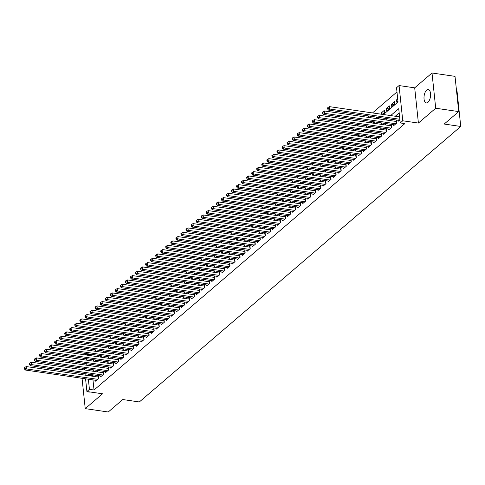 <?xml version="1.0" encoding="UTF-8"?>
<svg xmlns="http://www.w3.org/2000/svg" width="485" height="485" viewBox="0 0 485 485"><rect width="100%" height="100%" fill="white"/><g stroke="black" fill="none" stroke-linecap="round" stroke-linejoin="round"><path stroke-width="0.73" d="M426.648 90.155A6.748 3.183 -81.7 0 0 423.999 97.443A6.748 3.183 -81.7 0 0 426.315 102.929A6.748 3.183 -81.7 0 0 427.934 102.347A6.748 3.183 -81.7 0 0 430.583 95.06A6.748 3.183 -81.7 0 0 428.267 89.573A6.748 3.183 -81.7 0 0 426.648 90.155M88.173 391.698A6.748 3.183 -81.7 0 0 88.979 392.068A6.748 3.183 -81.7 0 0 89.864 391.947M383.423 114.527L398.033 102.008L396.53 87.724L399.058 85.56L402.762 120.783L400.234 122.954L398.731 108.67L390.667 115.582M414.699 87.84L418.403 123.069L435.712 108.234L458.713 111.592L455.015 76.363L432.008 73.005L414.699 87.84L399.058 85.56M456.567 91.168L457.046 91.235L460.75 126.464L139.334 401.956L122.772 399.543L108.246 411.995L85.239 408.637L102.547 393.802L86.906 391.516L85.572 378.821M81.783 373.195L81.668 374.638M84.899 354.832L85.73 354.123L85.815 354.965M90.956 354.256L90.331 354.796L85.73 354.123M396.972 91.956L372.504 112.932M368.909 116.018L367.454 117.261M363.853 120.347L362.398 121.596M358.797 124.681L357.348 125.924M353.747 129.01L352.292 130.259M348.691 133.345L347.236 134.587M343.641 137.673L342.186 138.922M338.585 142.008L337.13 143.251M333.528 146.337L332.079 147.585M328.478 150.671L327.023 151.914M323.422 155L321.967 156.249M318.372 159.335L316.917 160.577M313.316 163.663L311.861 164.912M308.26 167.998L306.811 169.241M303.21 172.327L301.755 173.575M298.154 176.661L296.699 177.904M293.104 180.99L291.649 182.239M288.048 185.325L286.593 186.567M282.991 189.653L281.542 190.902M277.941 193.988L276.486 195.231M272.885 198.316L271.43 199.565M267.835 202.651L266.38 203.894M262.779 206.98L261.324 208.229M257.723 211.314L256.274 212.557M252.673 215.643L251.218 216.892M247.617 219.978L246.162 221.221M242.567 224.306L241.112 225.555M237.511 228.641L236.056 229.884M232.454 232.97L231.005 234.219M227.404 237.304L225.949 238.547M222.348 241.633L220.893 242.882M217.298 245.968L215.843 247.211M212.242 250.296L210.787 251.545M207.186 254.631L205.737 255.874M202.136 258.96L200.681 260.209M197.08 263.294L195.625 264.537M192.03 267.623L190.575 268.872M186.974 271.958L185.519 273.2M181.917 276.286L180.468 277.535M176.867 280.621L175.412 281.864M171.811 284.95L170.356 286.198M166.761 289.284L165.306 290.527M161.705 293.613L160.25 294.862M156.649 297.948L155.2 299.19M151.599 302.276L150.144 303.525M146.543 306.611L145.088 307.854M141.493 310.94L140.038 312.188M136.437 315.274L134.982 316.517M131.38 319.603L129.931 320.852M126.33 323.938L124.875 325.18M121.274 328.266L119.819 329.515M116.224 332.601L114.769 333.844M111.168 336.929L109.713 338.178M106.112 341.264L104.663 342.507M101.062 345.593L99.607 346.842M96.006 349.928L94.551 351.17M435.712 108.234L432.008 73.005M82.05 378.306L85.239 408.637M398.706 120.365L398.803 121.268L399.949 120.28M393.65 124.7L393.747 125.603L396.779 123.002L396.53 120.62L395.645 121.377M388.6 129.028L388.691 129.931L391.728 127.331L391.474 124.954L390.595 125.712M383.544 133.363L383.641 134.266L386.672 131.665L386.424 129.283L385.539 130.041M378.494 137.691L378.585 138.595L381.616 135.994L381.368 133.618L380.482 134.375M373.438 142.026L373.535 142.929L376.566 140.329L376.318 137.946L375.432 138.704M368.382 146.355L368.479 147.258L371.51 144.657L371.261 142.281L370.376 143.039M363.332 150.689L363.429 151.593L366.46 148.992L366.205 146.609L365.326 147.367M358.276 155.018L358.373 155.921L361.404 153.321L361.155 150.944L360.27 151.702M353.225 159.353L353.316 160.256L356.348 157.655L356.099 155.273L355.214 156.031M348.169 163.681L348.266 164.585L351.298 161.984L351.049 159.607L350.164 160.365M343.113 168.016L343.21 168.919L346.241 166.319L345.993 163.936L345.108 164.694M338.063 172.345L338.16 173.248L341.191 170.647L340.937 168.271L340.058 169.029M333.007 176.679L333.104 177.583L336.135 174.982L335.887 172.599L335.002 173.357M327.957 181.008L328.048 181.911L331.079 179.311L330.831 176.934L329.945 177.692M322.901 185.343L322.998 186.246L326.029 183.645L325.781 181.263L324.895 182.02M317.851 189.671L317.942 190.575L320.973 187.974L320.724 185.597L319.839 186.355M312.795 194.006L312.892 194.909L315.923 192.309L315.668 189.926L314.789 190.684M307.739 198.335L307.836 199.238L310.867 196.637L310.618 194.261L309.733 195.018M302.688 202.669L302.779 203.573L305.811 200.972L305.562 198.589L304.677 199.347M297.632 206.998L297.729 207.901L300.761 205.3L300.512 202.924L299.627 203.682M292.582 211.333L292.673 212.236L295.704 209.635L295.456 207.253L294.571 208.01M287.526 215.661L287.623 216.565L290.654 213.964L290.4 211.587L289.521 212.345M282.47 219.996L282.567 220.899L285.598 218.298L285.35 215.916L284.465 216.674M277.42 224.325L277.511 225.228L280.548 222.627L280.294 220.251L279.409 221.008M272.364 228.659L272.461 229.563L275.492 226.962L275.244 224.579L274.358 225.337M267.314 232.994L267.405 233.891L270.436 231.29L270.187 228.914L269.302 229.672M262.258 237.323L262.355 238.226L265.386 235.625L265.131 233.243L264.252 234M257.202 241.657L257.299 242.555L260.33 239.954L260.081 237.577L259.196 238.335M252.151 245.986L252.242 246.889L255.28 244.288L255.025 241.906L254.14 242.664M247.095 250.321L247.192 251.218L250.224 248.617L249.975 246.241L249.09 246.998M242.045 254.649L242.136 255.553L245.167 252.952L244.919 250.569L244.034 251.327M236.989 258.984L237.086 259.881L240.117 257.28L239.863 254.904L238.984 255.662M231.933 263.313L232.03 264.216L235.061 261.615L234.813 259.233L233.928 259.99M226.883 267.647L226.974 268.544L230.011 265.944L229.757 263.567L228.871 264.325M221.827 271.976L221.924 272.879L224.955 270.278L224.707 267.896L223.821 268.654M216.777 276.311L216.868 277.208L219.899 274.607L219.65 272.231L218.765 272.988M211.721 280.639L211.818 281.542L214.849 278.942L214.594 276.559L213.715 277.317M206.665 284.974L206.762 285.871L209.793 283.27L209.544 280.894L208.659 281.652M201.614 289.302L201.705 290.206L204.743 287.605L204.488 285.222L203.603 285.98M196.558 293.637L196.655 294.534L199.687 291.934L199.438 289.557L198.553 290.315M191.508 297.966L191.599 298.869L194.631 296.268L194.382 293.886L193.497 294.644M186.452 302.3L186.549 303.198L189.58 300.597L189.326 298.22L188.447 298.978M181.396 306.629L181.493 307.532L184.524 304.932L184.276 302.549L183.391 303.307M176.346 310.964L176.437 311.861L179.474 309.26L179.22 306.884L178.334 307.642M171.29 315.292L171.387 316.196L174.418 313.595L174.17 311.212L173.284 311.97M166.24 319.627L166.331 320.524L169.362 317.924L169.113 315.547L168.228 316.305M161.184 323.956L161.281 324.859L164.312 322.258L164.057 319.876L163.178 320.633M156.128 328.29L156.225 329.188L159.256 326.587L159.007 324.21L158.122 324.968M151.077 332.619L151.168 333.522L154.206 330.922L153.951 328.539L153.066 329.297M146.021 336.954L146.118 337.851L149.15 335.25L148.901 332.874L148.016 333.632M140.971 341.282L141.062 342.186L144.094 339.585L143.845 337.202L142.96 337.96M135.915 345.617L136.012 346.514L139.043 343.913L138.795 341.537L137.91 342.295M130.859 349.946L130.956 350.849L133.987 348.248L133.739 345.866L132.854 346.623M125.809 354.28L125.9 355.178L128.937 352.577L128.683 350.2L127.797 350.958M120.753 358.609L120.85 359.512L123.881 356.911L123.633 354.529L122.747 355.287M115.703 362.944L115.794 363.841L118.825 361.246L118.576 358.864L117.691 359.621M110.647 367.272L110.744 368.176L113.775 365.575L113.526 363.192L112.641 363.95M105.591 371.607L105.688 372.504L108.719 369.909L108.47 367.527L107.585 368.285M100.54 375.936L100.631 376.839L103.669 374.238L103.414 371.856L102.529 372.613M95.915 360.125L93.399 359.688M100.971 355.79L98.455 355.353M106.021 351.461L103.511 351.025M111.077 347.127L108.561 346.69M116.127 342.798L113.617 342.355M121.183 338.463L118.667 338.027M126.239 334.135L123.724 333.692M131.29 329.8L128.78 329.363M136.346 325.471L133.83 325.029M141.396 321.137L138.886 320.7M146.452 316.808L143.936 316.365M151.508 312.473L148.992 312.037M156.558 308.145L154.048 307.702M161.614 303.81L159.098 303.374M166.664 299.481L164.154 299.039M171.72 295.147L169.204 294.71M176.776 290.818L174.26 290.376M181.827 286.483L179.311 286.047M186.883 282.155L184.367 281.712M191.933 277.82L189.423 277.384M196.989 273.491L194.473 273.049M202.045 269.157L199.529 268.72M207.095 264.828L204.579 264.386M212.151 260.493L209.635 260.057M217.201 256.165L214.691 255.722M222.257 251.83L219.741 251.394M227.313 247.502L224.797 247.059M232.363 243.167L229.848 242.73M237.42 238.838L234.904 238.396M242.47 234.504L239.96 234.067M247.526 230.175L245.01 229.732M252.582 225.84L250.066 225.404M257.632 221.512L255.116 221.069M262.688 217.177L260.172 216.74M267.738 212.848L265.228 212.406M272.794 208.514L270.278 208.077M277.85 204.185L275.334 203.742M282.9 199.85L280.385 199.414M287.957 195.522L285.441 195.079M293.007 191.187L290.497 190.75M298.063 186.858L295.547 186.416M303.119 182.524L300.603 182.087M308.169 178.195L305.653 177.752M313.225 173.86L310.709 173.424M318.275 169.532L315.765 169.089M323.331 165.197L320.815 164.761M328.387 160.868L325.871 160.426M333.438 156.534L330.922 156.097M338.494 152.205L335.978 151.763M343.544 147.87L341.034 147.434M348.6 143.542L346.084 143.099M353.656 139.207L351.14 138.771M358.706 134.878L356.19 134.436M363.762 130.544L361.246 130.107M368.812 126.215L366.302 125.773M373.868 121.88L371.352 121.444M378.924 117.552L376.408 117.109M383.974 113.217L381.392 112.841L384.423 110.24L384.672 112.623L382.592 114.405M389.031 108.889L386.442 108.513L389.473 105.912L389.728 108.288L386.69 110.889L386.442 108.513M394.081 104.554L391.498 104.178L394.529 101.577L394.778 103.96L391.747 106.561L391.498 104.178M90.331 354.796L90.416 355.638M90.804 359.306L90.962 360.785M91.344 364.453L91.386 364.841M94.533 361.307L95.988 360.064M93.478 361.155L93.326 359.749M99.589 356.978L101.044 355.729M98.528 356.821L98.382 355.414M104.639 352.643L106.094 351.401M103.584 352.492L103.438 351.085M109.695 348.315L111.15 347.066M108.64 348.157L108.488 346.751M114.751 343.98L116.2 342.737M113.69 343.829L113.545 342.422M119.801 339.652L121.256 338.403M118.746 339.494L118.595 338.087M124.857 335.317L126.312 334.074M123.796 335.165L123.651 333.759M129.907 330.988L131.362 329.739M128.852 330.831L128.707 329.424M134.963 326.654L136.418 325.411M133.908 326.502L133.757 325.095M140.019 322.325L141.468 321.076M138.959 322.167L138.813 320.761M145.07 317.99L146.525 316.747M144.015 317.839L143.863 316.432M150.126 313.662L151.581 312.413M149.065 313.504L148.919 312.097M155.176 309.327L156.631 308.084M154.121 309.175L153.975 307.769M160.232 304.998L161.687 303.749M159.177 304.841L159.025 303.434M165.288 300.664L166.737 299.421M164.227 300.512L164.082 299.106M170.338 296.335L171.793 295.086M169.283 296.177L169.132 294.771M175.394 292L176.849 290.757M174.333 291.849L174.188 290.442M180.444 287.672L181.899 286.423M179.389 287.514L179.244 286.108M185.5 283.337L186.955 282.094M184.445 283.185L184.294 281.779M190.556 279.008L192.005 277.76M189.496 278.851L189.35 277.444M195.607 274.674L197.062 273.431M194.552 274.522L194.4 273.116M200.663 270.345L202.118 269.096M199.602 270.187L199.456 268.781M205.713 266.01L207.168 264.768M204.658 265.859L204.512 264.452M210.769 261.682L212.224 260.433M209.714 261.524L209.562 260.118M215.819 257.347L217.274 256.104M214.764 257.195L214.619 255.789M220.875 253.018L222.33 251.77M219.82 252.861L219.669 251.454M225.931 248.684L227.386 247.441M224.87 248.532L224.725 247.126M230.981 244.355L232.436 243.106M229.926 244.197L229.781 242.791M236.037 240.02L237.492 238.778M234.982 239.869L234.831 238.462M241.087 235.692L242.542 234.443M240.033 235.534L239.887 234.128M246.144 231.357L247.599 230.114M245.089 231.206L244.937 229.799M251.2 227.029L252.655 225.78M250.139 226.871L249.993 225.464M256.25 222.694L257.705 221.451M255.195 222.542L255.049 221.136M261.306 218.365L262.761 217.116M260.251 218.208L260.099 216.801M266.356 214.03L267.811 212.788M265.301 213.879L265.156 212.472M271.412 209.702L272.867 208.453M270.357 209.544L270.206 208.138M276.468 205.367L277.917 204.124M275.407 205.216L275.262 203.809M281.518 201.039L282.973 199.79M280.463 200.881L280.318 199.474M286.574 196.704L288.029 195.461M285.519 196.552L285.368 195.146M291.624 192.375L293.079 191.126M290.57 192.218L290.424 190.811M296.681 188.041L298.136 186.798M295.626 187.889L295.474 186.482M301.737 183.712L303.186 182.463M300.676 183.554L300.53 182.148M306.787 179.377L308.242 178.134M305.732 179.226L305.586 177.819M311.843 175.049L313.298 173.8M310.788 174.891L310.636 173.484M316.893 170.714L318.348 169.471M315.838 170.562L315.693 169.156M321.949 166.385L323.404 165.136M320.894 166.228L320.743 164.821M327.005 162.051L328.454 160.808M325.944 161.899L325.799 160.493M332.055 157.722L333.51 156.473M331 157.564L330.855 156.158M337.111 153.387L338.566 152.144M336.057 153.236L335.905 151.829M342.161 149.059L343.616 147.81M341.107 148.901L340.961 147.495M347.218 144.724L348.673 143.481M346.163 144.572L346.011 143.166M352.274 140.395L353.723 139.147M351.213 140.238L351.067 138.831M357.324 136.061L358.779 134.818M356.269 135.909L356.123 134.503M362.38 131.732L363.835 130.483M361.325 131.574L361.173 130.168M367.43 127.397L368.885 126.155M366.375 127.246L366.23 125.839M372.486 123.069L373.941 121.82M371.431 122.911L371.28 121.505M377.542 118.734L378.991 117.491M376.481 118.582L376.336 117.176M381.537 114.248L381.392 112.841M397.7 98.861L396.548 99.849L396.803 102.226L397.949 101.238M92.968 379.9L94.029 390.019L404.836 123.62L400.234 122.954M399.179 112.902L395.269 116.254M391.668 119.34L390.213 120.583M386.612 123.669L385.163 124.918M381.562 128.004L380.107 129.246M376.505 132.332L375.05 133.581M371.455 136.667L370 137.91M366.399 140.996L364.944 142.244M361.343 145.33L359.894 146.573M356.293 149.659L354.838 150.908M351.237 153.994L349.782 155.236M346.187 158.322L344.732 159.571M341.131 162.657L339.676 163.9M336.075 166.985L334.626 168.234M331.025 171.32L329.57 172.563M325.968 175.649L324.513 176.898M320.918 179.983L319.463 181.226M315.862 184.312L314.407 185.561M310.806 188.647L309.357 189.896M305.756 192.975L304.301 194.224M300.7 197.31L299.245 198.559M295.65 201.639L294.195 202.888M290.594 205.973L289.139 207.222M285.538 210.302L284.089 211.551M280.488 214.637L279.033 215.886M275.431 218.965L273.976 220.214M270.381 223.3L268.926 224.549M265.325 227.629L263.87 228.878M260.269 231.963L258.82 233.212M255.219 236.292L253.764 237.541M250.163 240.627L248.708 241.876M245.113 244.955L243.658 246.204M240.057 249.29L238.602 250.539M235.001 253.619L233.552 254.867M229.951 257.953L228.496 259.202M224.894 262.282L223.439 263.531M219.844 266.617L218.389 267.865M214.788 270.945L213.333 272.194M209.732 275.28L208.283 276.529M204.682 279.609L203.227 280.857M199.626 283.943L198.171 285.192M194.576 288.278L193.121 289.521M189.52 292.607L188.065 293.855M184.464 296.941L183.015 298.184M179.414 301.27L177.959 302.519M174.357 305.605L172.902 306.847M169.307 309.933L167.852 311.182M164.251 314.268L162.796 315.511M159.195 318.596L157.746 319.845M154.145 322.931L152.69 324.174M149.089 327.26L147.634 328.509M144.039 331.594L142.584 332.837M138.983 335.923L137.528 337.172M133.933 340.258L132.478 341.501M128.877 344.586L127.422 345.835M123.82 348.921L122.365 350.164M118.77 353.25L117.315 354.499M113.714 357.584L112.259 358.827M108.664 361.913L107.209 363.162M103.608 366.248L102.153 367.491M98.552 370.576L97.103 371.825M93.502 374.911L92.532 375.742L92.58 376.233M95.484 380.27L95.581 381.168L98.613 378.573L98.364 376.19L97.479 376.948M418.403 123.069L402.762 120.783M94.029 390.019L89.428 389.352L86.906 391.516M458.713 111.592L444.187 124.045L460.75 126.464M90.313 365.763L91.762 364.514M95.363 361.428L96.818 360.185M100.419 357.099L101.874 355.851M105.469 352.765L106.924 351.522M110.525 348.436L111.98 347.187M115.582 344.101L117.03 342.859M120.632 339.773L122.087 338.524M125.688 335.438L127.143 334.195M130.738 331.109L132.193 329.861M135.794 326.775L137.249 325.532M140.85 322.446L142.299 321.197M145.9 318.111L147.355 316.869M150.956 313.783L152.411 312.534M156.006 309.448L157.461 308.205M161.062 305.12L162.517 303.871M166.119 300.785L167.567 299.542M171.169 296.456L172.624 295.207M176.225 292.122L177.68 290.879M181.275 287.793L182.73 286.544M186.331 283.458L187.786 282.215M191.387 279.13L192.836 277.881M196.437 274.795L197.892 273.552M201.493 270.466L202.948 269.217M206.543 266.132L207.998 264.889M211.599 261.803L213.054 260.554M216.656 257.468L218.104 256.225M221.706 253.14L223.161 251.891M226.762 248.805L228.217 247.562M231.812 244.476L233.267 243.227M236.868 240.142L238.323 238.899M241.924 235.813L243.373 234.564M246.974 231.478L248.429 230.236M252.03 227.15L253.485 225.901M257.08 222.815L258.535 221.572M262.136 218.486L263.591 217.238M267.193 214.152L268.642 212.909M272.243 209.823L273.698 208.574M277.299 205.488L278.754 204.246M282.349 201.16L283.804 199.911M287.405 196.825L288.86 195.582M292.455 192.496L293.91 191.248M297.511 188.162L298.966 186.919M302.567 183.833L304.022 182.584M307.617 179.498L309.072 178.256M312.673 175.17L314.128 173.921M317.724 170.835L319.178 169.592M322.78 166.507L324.235 165.258M327.836 162.172L329.285 160.929M332.886 157.843L334.341 156.594M337.942 153.509L339.397 152.266M342.992 149.18L344.447 147.931M348.048 144.845L349.503 143.602M353.104 140.517L354.553 139.268M358.154 136.182L359.609 134.939M363.21 131.853L364.665 130.604M368.26 127.519L369.716 126.276M373.317 123.19L374.772 121.941M378.373 118.855L379.822 117.612M86.203 358.633L86.36 360.112M86.742 363.78L86.9 365.266M85.184 375.154L85.027 373.674M84.645 370.007L84.487 368.521M84.099 364.853L83.947 363.374M83.559 359.706L83.408 358.227M88.9 374.238L87.93 375.069L87.979 375.56M88.367 379.228L89.428 389.352M387.066 118.667L385.611 119.916M382.01 123.002L380.561 124.245M376.96 127.331L375.505 128.58M371.904 131.665L370.449 132.908M366.854 135.994L365.399 137.243M361.798 140.329L360.343 141.571M356.742 144.657L355.293 145.906M351.692 148.992L350.237 150.235M346.636 153.321L345.181 154.57M341.586 157.655L340.13 158.898M336.529 161.984L335.074 163.233M331.473 166.319L330.024 167.561M326.423 170.647L324.968 171.896M321.367 174.982L319.912 176.225M316.317 179.311L314.862 180.559M311.261 183.645L309.806 184.888M306.211 187.974L304.756 189.223M301.155 192.309L299.7 193.551M296.099 196.637L294.644 197.886M291.048 200.972L289.594 202.215M285.992 205.3L284.537 206.549M280.942 209.635L279.487 210.878M275.886 213.964L274.431 215.213M270.83 218.298L269.375 219.541M265.78 222.627L264.325 223.876M260.724 226.962L259.269 228.205M255.674 231.29L254.219 232.539M250.618 235.625L249.163 236.868M245.562 239.954L244.113 241.203M240.512 244.288L239.056 245.531M235.455 248.617L234 249.866M230.405 252.952L228.95 254.195M225.349 257.28L223.894 258.529M220.293 261.615L218.844 262.858M215.243 265.944L213.788 267.193M210.187 270.278L208.732 271.521M205.137 274.607L203.682 275.856M200.081 278.942L198.626 280.185M195.025 283.27L193.576 284.519M189.975 287.605L188.519 288.848M184.918 291.934L183.463 293.183M179.868 296.268L178.413 297.511M174.812 300.597L173.357 301.846M169.756 304.932L168.307 306.174M164.706 309.26L163.251 310.509M159.65 313.595L158.195 314.838M154.6 317.924L153.145 319.172M149.544 322.258L148.089 323.501M144.488 326.587L143.039 327.836M139.438 330.922L137.982 332.164M134.381 335.25L132.926 336.499M129.331 339.585L127.876 340.828M124.275 343.913L122.82 345.162M119.219 348.248L117.77 349.491M114.169 352.577L112.714 353.826M109.113 356.911L107.658 358.154M104.063 361.24L102.608 362.489M99.007 365.575L97.552 366.818M93.951 369.903L92.502 371.152M92.532 375.742L87.93 375.069M397.821 100.031L396.548 99.849M98.394 378.761L98.212 377.057L26.257 366.551L26.505 368.927L97.727 379.331M24.856 368.364L24.753 367.412L24.25 367.848L24.353 368.8L24.856 368.364L26.505 368.927L25.244 370.013L96.466 380.41M26.257 366.551L24.753 367.412M24.353 368.8L25.244 370.013M103.444 374.426L103.269 372.722L31.307 362.216L31.561 364.599L102.784 374.996M29.906 364.035L29.809 363.083L29.306 363.514L29.403 364.465L29.906 364.035L31.561 364.599L30.294 365.678L101.517 376.081M31.307 362.216L29.809 363.083M29.403 364.465L30.294 365.678M108.501 370.097L108.319 368.394L36.363 357.888L36.611 360.264L107.834 370.667M34.962 359.7L34.865 358.748L34.356 359.185L34.459 360.137L34.962 359.7L36.611 360.264L35.35 361.349L106.573 371.746M36.363 357.888L34.865 358.748M34.459 360.137L35.35 361.349M113.557 365.763L113.375 364.059L41.419 353.553L41.668 355.935L112.89 366.333M40.019 355.372L39.916 354.42L39.412 354.85L39.509 355.802L40.019 355.372L41.668 355.935L40.4 357.015L111.629 367.418M41.419 353.553L39.916 354.42M39.509 355.802L40.4 357.015M118.607 361.434L118.431 359.731L46.469 349.224L46.718 351.601L117.946 362.004M45.069 351.037L44.972 350.085L44.462 350.522L44.565 351.473L45.069 351.037L46.718 351.601L45.457 352.686L116.679 363.083M46.469 349.224L44.972 350.085M44.565 351.473L45.457 352.686M123.663 357.099L123.481 355.396L51.525 344.89L51.774 347.272L122.996 357.669M50.125 346.708L50.022 345.757L49.519 346.187L49.615 347.139L50.125 346.708L51.774 347.272L50.513 348.351L121.735 358.754M51.525 344.89L50.022 345.757M49.615 347.139L50.513 348.351M128.713 352.771L128.537 351.067L56.575 340.561L56.83 342.937L128.052 353.341M55.175 342.374L55.078 341.422L54.575 341.858L54.672 342.81L55.175 342.374L56.83 342.937L55.563 344.023L126.785 354.42M56.575 340.561L55.078 341.422M54.672 342.81L55.563 344.023M133.769 348.436L133.587 346.733L61.631 336.226L61.88 338.609L133.102 349.006M60.231 338.045L60.134 337.093L59.625 337.524L59.728 338.475L60.231 338.045L61.88 338.609L60.619 339.688L131.841 350.091M61.631 336.226L60.134 337.093M59.728 338.475L60.619 339.688M138.825 344.108L138.643 342.404L66.688 331.898L66.936 334.274L138.158 344.677M65.287 333.71L65.184 332.758L64.681 333.195L64.778 334.147L65.287 333.71L66.936 334.274L65.669 335.359L136.891 345.757M66.688 331.898L65.184 332.758M64.778 334.147L65.669 335.359M143.875 339.773L143.699 338.069L71.738 327.563L71.986 329.945L143.208 340.343M70.337 329.382L70.24 328.43L69.731 328.86L69.834 329.812L70.337 329.382L71.986 329.945L70.725 331.025L141.947 341.428M71.738 327.563L70.24 328.43M69.834 329.812L70.725 331.025M148.931 335.444L148.749 333.741L76.794 323.234L77.042 325.611L148.264 336.014M75.393 325.047L75.29 324.095L74.787 324.532L74.884 325.483L75.393 325.047L77.042 325.611L75.781 326.696L147.003 337.093M76.794 323.234L75.29 324.095M74.884 325.483L75.781 326.696M153.981 331.109L153.806 329.406L81.844 318.9L82.098 321.282L153.321 331.679M80.443 320.718L80.346 319.767L79.843 320.197L79.94 321.149L80.443 320.718L82.098 321.282L80.831 322.361L152.054 332.765M81.844 318.9L80.346 319.767M79.94 321.149L80.831 322.361M159.038 326.781L158.856 325.077L86.9 314.571L87.148 316.947L158.371 327.351M85.499 316.384L85.402 315.432L84.893 315.868L84.996 316.82L85.499 316.384L87.148 316.947L85.887 318.033L157.11 328.43M86.9 314.571L85.402 315.432M84.996 316.82L85.887 318.033M164.094 322.446L163.912 320.743L91.956 310.236L92.205 312.619L163.427 323.016M90.556 312.055L90.452 311.103L89.949 311.534L90.046 312.486L90.556 312.055L92.205 312.619L90.938 313.698L162.16 324.101M91.956 310.236L90.452 311.103M90.046 312.486L90.938 313.698M169.144 318.111L168.968 316.414L97.006 305.908L97.255 308.284L168.477 318.687M95.606 307.72L95.509 306.769L94.999 307.205L95.102 308.157L95.606 307.72L97.255 308.284L95.994 309.369L167.216 319.767M97.006 305.908L95.509 306.769M95.102 308.157L95.994 309.369M174.2 313.783L174.018 312.079L102.062 301.573L102.311 303.956L173.533 314.353M100.662 303.392L100.559 302.44L100.055 302.87L100.152 303.822L100.662 303.392L102.311 303.956L101.05 305.035L172.272 315.438M102.062 301.573L100.559 302.44M100.152 303.822L101.05 305.035M179.25 309.448L179.074 307.751L107.112 297.244L107.367 299.621L178.589 310.024M105.712 299.057L105.615 298.105L105.112 298.542L105.209 299.494L105.712 299.057L107.367 299.621L106.1 300.706L177.322 311.103M107.112 297.244L105.615 298.105M105.209 299.494L106.1 300.706M184.306 305.12L184.124 303.416L112.168 292.91L112.417 295.292L183.639 305.689M110.768 294.728L110.671 293.777L110.162 294.207L110.265 295.159L110.768 294.728L112.417 295.292L111.156 296.371L182.378 306.775M112.168 292.91L110.671 293.777M110.265 295.159L111.156 296.371M189.362 300.785L189.18 299.087L117.225 288.581L117.473 290.958L188.695 301.361M115.824 290.394L115.721 289.442L115.218 289.878L115.315 290.83L115.824 290.394L117.473 290.958L116.206 292.043L187.428 302.44M117.225 288.581L115.721 289.442M115.315 290.83L116.206 292.043M194.412 296.456L194.236 294.753L122.275 284.246L122.523 286.629L193.745 297.026M120.874 286.065L120.777 285.113L120.268 285.544L120.371 286.496L120.874 286.065L122.523 286.629L121.262 287.708L192.484 298.111M122.275 284.246L120.777 285.113M120.371 286.496L121.262 287.708M199.468 292.122L199.286 290.424L127.331 279.918L127.579 282.294L198.802 292.691M125.93 281.73L125.827 280.779L125.324 281.215L125.421 282.167L125.93 281.73L127.579 282.294L126.318 283.379L197.54 293.777M127.331 279.918L125.827 280.779M125.421 282.167L126.318 283.379M204.518 287.793L204.343 286.089L132.381 275.583L132.635 277.966L203.858 288.363M130.98 277.402L130.883 276.45L130.38 276.88L130.477 277.832L130.98 277.402L132.635 277.966L131.368 279.045L202.591 289.448M132.381 275.583L130.883 276.45M130.477 277.832L131.368 279.045M209.575 283.458L209.393 281.761L137.437 271.254L137.685 273.631L208.908 284.028M136.036 273.067L135.939 272.115L135.43 272.552L135.533 273.504L136.036 273.067L137.685 273.631L136.424 274.716L207.647 285.113M137.437 271.254L135.939 272.115M135.533 273.504L136.424 274.716M214.631 279.13L214.449 277.426L142.493 266.92L142.742 269.302L213.964 279.7M141.093 268.738L140.989 267.787L140.486 268.217L140.583 269.169L141.093 268.738L142.742 269.302L141.475 270.381L212.697 280.785M142.493 266.92L140.989 267.787M140.583 269.169L141.475 270.381M219.681 274.795L219.505 273.097L147.543 262.591L147.792 264.968L219.014 275.365M146.143 264.404L146.046 263.452L145.536 263.888L145.639 264.84L146.143 264.404L147.792 264.968L146.531 266.053L217.753 276.45M147.543 262.591L146.046 263.452M145.639 264.84L146.531 266.053M224.737 270.466L224.555 268.763L152.599 258.256L152.848 260.639L224.07 271.036M151.199 260.075L151.096 259.123L150.593 259.554L150.689 260.506L151.199 260.075L152.848 260.639L151.587 261.718L222.809 272.121M152.599 258.256L151.096 259.123M150.689 260.506L151.587 261.718M229.787 266.132L229.611 264.434L157.649 253.928L157.904 256.304L229.126 266.702M156.249 255.74L156.152 254.789L155.649 255.225L155.746 256.177L156.249 255.74L157.904 256.304L156.637 257.389L227.859 267.787M157.649 253.928L156.152 254.789M155.746 256.177L156.637 257.389M234.843 261.803L234.661 260.099L162.705 249.593L162.954 251.976L234.176 262.373M161.305 251.412L161.202 250.46L160.699 250.89L160.802 251.842L161.305 251.412L162.954 251.976L161.693 253.055L232.915 263.458M162.705 249.593L161.202 250.46M160.802 251.842L161.693 253.055M239.899 257.468L239.717 255.771L167.762 245.258L168.01 247.641L239.232 258.038M166.361 247.077L166.258 246.125L165.755 246.562L165.852 247.514L166.361 247.077L168.01 247.641L166.743 248.726L237.965 259.123M167.762 245.258L166.258 246.125M165.852 247.514L166.743 248.726M244.949 253.14L244.773 251.436L172.812 240.93L173.06 243.312L244.282 253.71M171.411 242.749L171.314 241.797L170.805 242.227L170.908 243.179L171.411 242.749L173.06 243.312L171.799 244.391L243.021 254.795M172.812 240.93L171.314 241.797M170.908 243.179L171.799 244.391M250.005 248.805L249.823 247.107L177.868 236.595L178.116 238.978L249.338 249.375M176.467 238.414L176.364 237.462L175.861 237.899L175.958 238.85L176.467 238.414L178.116 238.978L176.855 240.063L248.077 250.46M177.868 236.595L176.364 237.462M175.958 238.85L176.855 240.063M255.055 244.476L254.88 242.773L182.918 232.266L183.172 234.649L254.395 245.046M181.517 234.085L181.42 233.133L180.917 233.564L181.014 234.516L181.517 234.085L183.172 234.649L181.905 235.728L253.128 246.131M182.918 232.266L181.42 233.133M181.014 234.516L181.905 235.728M260.112 240.142L259.93 238.444L187.974 227.932L188.222 230.314L259.445 240.712M186.573 229.751L186.47 228.799L185.967 229.229L186.07 230.187L186.573 229.751L188.222 230.314L186.961 231.4L258.184 241.797M187.974 227.932L186.47 228.799M186.07 230.187L186.961 231.4M265.168 235.813L264.986 234.109L193.03 223.603L193.279 225.986L264.501 236.383M191.63 225.422L191.526 224.47L191.023 224.901L191.12 225.852L191.63 225.422L193.279 225.986L192.012 227.065L263.234 237.468M193.03 223.603L191.526 224.47M191.12 225.852L192.012 227.065M270.218 231.478L270.042 229.781L198.08 219.268L198.329 221.651L269.551 232.048M196.68 221.087L196.583 220.135L196.073 220.566L196.176 221.524L196.68 221.087L198.329 221.651L197.068 222.736L268.29 233.133M198.08 219.268L196.583 220.135M196.176 221.524L197.068 222.736M275.274 227.15L275.092 225.446L203.136 214.94L203.385 217.322L274.607 227.72M201.736 216.759L201.633 215.807L201.129 216.237L201.226 217.189L201.736 216.759L203.385 217.322L202.124 218.402L273.346 228.805M203.136 214.94L201.633 215.807M201.226 217.189L202.124 218.402M280.324 222.815L280.148 221.118L208.186 210.605L208.441 212.988L279.663 223.385M206.786 212.424L206.689 211.472L206.186 211.903L206.283 212.86L206.786 212.424L208.441 212.988L207.174 214.073L278.396 224.47M208.186 210.605L206.689 211.472M206.283 212.86L207.174 214.073M285.38 218.486L285.198 216.783L213.242 206.277L213.491 208.659L284.713 219.056M211.842 208.095L211.739 207.143L211.236 207.574L211.339 208.526L211.842 208.095L213.491 208.659L212.23 209.738L283.452 220.141M213.242 206.277L211.739 207.143M211.339 208.526L212.23 209.738M290.436 214.152L290.254 212.454L218.298 201.942L218.547 204.324L289.769 214.722M216.898 203.761L216.795 202.809L216.292 203.239L216.389 204.197L216.898 203.761L218.547 204.324L217.28 205.41L288.502 215.807M218.298 201.942L216.795 202.809M216.389 204.197L217.28 205.41M295.486 209.823L295.31 208.12L223.349 197.613L223.597 199.996L294.819 210.393M221.948 199.432L221.851 198.48L221.342 198.911L221.445 199.862L221.948 199.432L223.597 199.996L222.336 201.075L293.558 211.478M223.349 197.613L221.851 198.48M221.445 199.862L222.336 201.075M300.542 205.488L300.361 203.791L228.405 193.279L228.653 195.661L299.875 206.058M227.004 195.097L226.901 194.145L226.398 194.576L226.495 195.534L227.004 195.097L228.653 195.661L227.392 196.746L298.614 207.143M228.405 193.279L226.901 194.145M226.495 195.534L227.392 196.746M305.592 201.16L305.417 199.456L233.455 188.95L233.709 191.333L304.932 201.73M232.054 190.769L231.957 189.817L231.448 190.247L231.551 191.199L232.054 190.769L233.709 191.333L232.442 192.412L303.665 202.815M233.455 188.95L231.957 189.817M231.551 191.199L232.442 192.412M310.649 196.825L310.467 195.128L238.511 184.615L238.759 186.998L309.982 197.395M237.11 186.434L237.007 185.482L236.504 185.913L236.607 186.87L237.11 186.434L238.759 186.998L237.498 188.083L308.721 198.48M238.511 184.615L237.007 185.482M236.607 186.87L237.498 188.083M315.699 192.496L315.523 190.793L243.567 180.287L243.816 182.669L315.038 193.066M242.167 182.105L242.063 181.154L241.56 181.584L241.657 182.536L242.167 182.105L243.816 182.669L242.548 183.748L313.771 194.152M243.567 180.287L242.063 181.154M241.657 182.536L242.548 183.748M320.755 188.162L320.579 186.464L248.617 175.952L248.866 178.334L320.088 188.732M247.217 177.771L247.12 176.819L246.61 177.249L246.713 178.207L247.217 177.771L248.866 178.334L247.605 179.42L318.827 189.817M248.617 175.952L247.12 176.819M246.713 178.207L247.605 179.42M325.811 183.833L325.629 182.13L253.673 171.623L253.922 174.006L325.144 184.403M252.273 173.442L252.17 172.49L251.666 172.921L251.763 173.873L252.273 173.442L253.922 174.006L252.661 175.085L323.883 185.488M253.673 171.623L252.17 172.49M251.763 173.873L252.661 175.085M330.861 179.498L330.685 177.801L258.723 167.289L258.978 169.671L330.2 180.068M257.323 169.107L257.226 168.156L256.717 168.586L256.82 169.544L257.323 169.107L258.978 169.671L257.711 170.756L328.933 181.154M258.723 167.289L257.226 168.156M256.82 169.544L257.711 170.756M335.917 175.17L335.735 173.466L263.779 162.96L264.028 165.343L335.25 175.74M262.379 164.779L262.276 163.827L261.773 164.257L261.876 165.209L262.379 164.779L264.028 165.343L262.767 166.422L333.989 176.825M263.779 162.96L262.276 163.827M261.876 165.209L262.767 166.422M340.967 170.835L340.791 169.138L268.829 158.625L269.084 161.008L340.306 171.405M267.435 160.444L267.332 159.492L266.829 159.923L266.926 160.881L267.435 160.444L269.084 161.008L267.817 162.093L339.039 172.49M268.829 158.625L267.332 159.492M266.926 160.881L267.817 162.093M346.023 166.507L345.847 164.803L273.886 154.297L274.134 156.679L345.356 167.076M272.485 156.115L272.388 155.164L271.879 155.594L271.982 156.546L272.485 156.115L274.134 156.679L272.873 157.758L344.095 168.162M273.886 154.297L272.388 155.164M271.982 156.546L272.873 157.758M351.079 162.172L350.897 160.474L278.942 149.962L279.19 152.345L350.412 162.742M277.541 151.781L277.438 150.829L276.935 151.259L277.032 152.211L277.541 151.781L279.19 152.345L277.929 153.43L349.151 163.827M278.942 149.962L277.438 150.829M277.032 152.211L277.929 153.43M356.129 157.843L355.954 156.14L283.992 145.633L284.246 148.016L355.469 158.413M282.591 147.452L282.494 146.494L281.985 146.931L282.088 147.883L282.591 147.452L284.246 148.016L282.979 149.095L354.202 159.498M283.992 145.633L282.494 146.494M282.088 147.883L282.979 149.095M361.186 153.509L361.004 151.811L289.048 141.299L289.296 143.681L360.519 154.078M287.647 143.117L287.544 142.166L287.041 142.596L287.144 143.548L287.647 143.117L289.296 143.681L288.035 144.766L359.258 155.164M289.048 141.299L287.544 142.166M287.144 143.548L288.035 144.766M366.236 149.18L366.06 147.476L294.098 136.97L294.353 139.353L365.575 149.75M292.704 138.789L292.6 137.831L292.097 138.267L292.194 139.219L292.704 138.789L294.353 139.353L293.085 140.432L364.308 150.835M294.098 136.97L292.6 137.831M292.194 139.219L293.085 140.432M371.292 144.845L371.116 143.148L299.154 132.635L299.403 135.018L370.625 145.415M297.754 134.454L297.657 133.502L297.147 133.933L297.25 134.885L297.754 134.454L299.403 135.018L298.142 136.103L369.364 146.5M299.154 132.635L297.657 133.502M297.25 134.885L298.142 136.103M376.348 140.517L376.166 138.813L304.21 128.307L304.459 130.689L375.681 141.087M302.81 130.125L302.707 129.168L302.203 129.604L302.3 130.556L302.81 130.125L304.459 130.689L303.198 131.768L374.42 142.172M304.21 128.307L302.707 129.168M302.3 130.556L303.198 131.768M381.398 136.182L381.222 134.484L309.26 123.972L309.515 126.355L380.737 136.752M307.86 125.791L307.763 124.839L307.254 125.269L307.357 126.221L307.86 125.791L309.515 126.355L308.248 127.44L379.47 137.837M309.26 123.972L307.763 124.839M307.357 126.221L308.248 127.44M386.454 131.853L386.272 130.15L314.316 119.643L314.565 122.026L385.787 132.423M312.916 121.462L312.813 120.504L312.31 120.941L312.413 121.893L312.916 121.462L314.565 122.026L313.304 123.105L384.526 133.508M314.316 119.643L312.813 120.504M312.413 121.893L313.304 123.105M391.504 127.519L391.328 125.821L319.366 115.309L319.621 117.691L390.843 128.088M317.972 117.127L317.869 116.176L317.366 116.606L317.463 117.558L317.972 117.127L319.621 117.691L318.354 118.776L389.576 129.174M319.366 115.309L317.869 116.176M317.463 117.558L318.354 118.776M396.56 123.19L396.384 121.486L324.423 110.98L324.671 113.363L395.893 123.76M323.022 112.799L322.925 111.841L322.416 112.277L322.519 113.229L323.022 112.799L324.671 113.363L323.41 114.442L394.632 124.845M324.423 110.98L322.925 111.841M322.519 113.229L323.41 114.442M399.598 116.885L329.479 106.645L329.727 109.028L399.846 119.268M328.078 108.464L327.975 107.512L327.472 107.943L327.569 108.895L328.078 108.464L329.727 109.028L328.466 110.113L399.688 120.51M329.479 106.645L327.975 107.512M327.569 108.895L328.466 110.113"/></g></svg>
